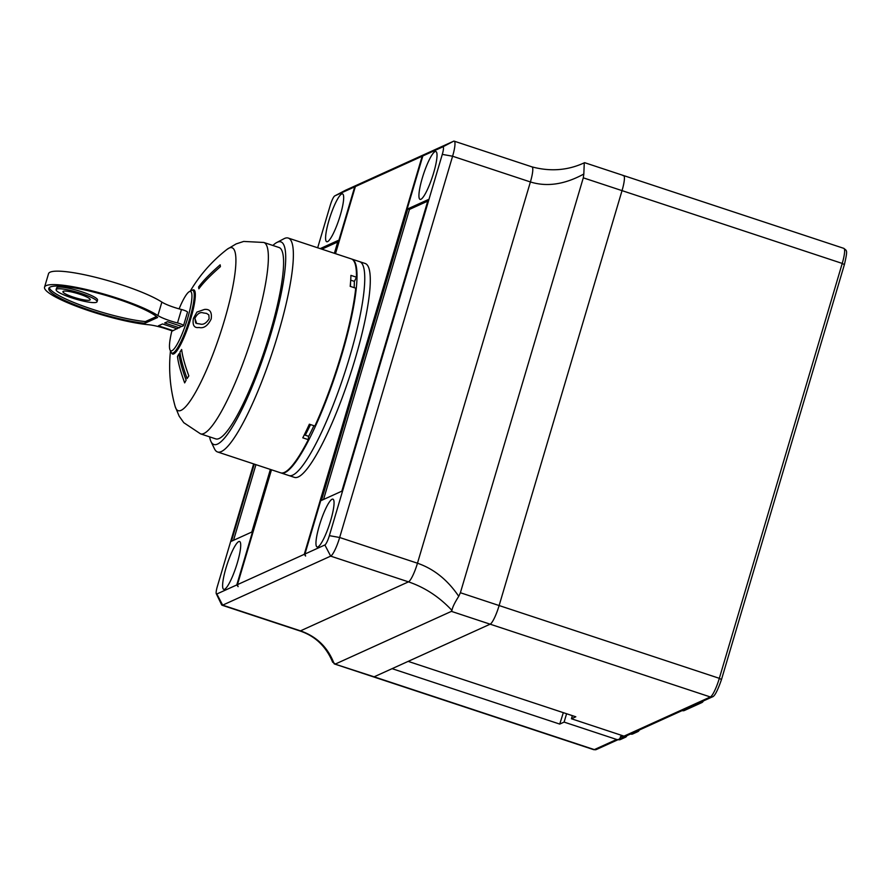 <?xml version="1.0" encoding="UTF-8"?>
<svg xmlns="http://www.w3.org/2000/svg" width="891" height="891" viewBox="0 0 891 891"><rect width="100%" height="100%" fill="white"/><g stroke="black" fill="none" stroke-linecap="round" stroke-linejoin="round"><path stroke-width="1.34" d="M618.22 739.597L623.366 737.38L620.593 736.467L620.259 737.581A2.963 2.873 65.6 0 1 616.672 739.474L564.103 722.1L559.737 724.082L563.324 712.666M624.001 736.144L710.35 696.962A2.963 2.873 -114.4 0 0 712.399 696.862L626.061 736.044A2.963 2.873 -114.4 0 1 624.001 736.144L571.443 718.77L575.809 716.787L408.167 661.378L490.139 624.179A17.787 3.274 -71.7 0 0 499.127 605.546L622.029 190.629A17.787 3.274 -71.7 0 0 623.611 175.56A17.787 3.274 -71.7 0 0 623.009 175.627M345.396 190.318A17.787 3.274 108.3 0 1 345.474 190.273A17.787 3.274 108.3 0 1 345.563 190.229L453.575 141.224A17.787 3.274 108.3 0 1 454.176 141.157A17.787 3.274 108.3 0 1 452.595 156.226L339.66 537.496A17.787 3.274 108.3 0 1 330.672 556.129L222.661 605.145L300.467 630.861C316.762 636.519 327.999 647.512 334.181 663.851L374.131 676.815A17.787 3.274 108.3 0 1 373.529 676.882A17.787 3.274 -71.7 0 0 374.131 676.815L392.096 668.662L559.737 724.082M566.587 713.736L564.103 722.1M571.443 718.77L572.367 715.651M639.237 730.063A2.963 2.873 -114.4 0 1 637.756 731.678L632.755 733.95A2.963 2.873 -114.4 0 1 630.694 734.05L630.55 734.006M623.366 737.38A2.963 2.873 65.6 0 0 626.908 735.654M271.477 469.791L237.451 584.641L304.265 554.325L422.178 156.237L355.375 186.553L335.495 253.679M253.657 463.899L217.337 586.49A8.888 1.637 -71.7 0 0 216.313 593.774A8.888 1.637 -71.7 0 0 216.847 593.985L236.783 584.942L238.131 586.59M238.086 586.657L237.451 584.641M355.375 186.553L334.771 195.897A8.888 1.637 -71.7 0 0 334.726 195.92A8.888 1.637 -71.7 0 0 330.283 205.22L317.675 247.787M422.846 155.936L304.934 554.024L324.87 544.98A8.888 1.637 -71.7 0 0 329.358 535.658L442.292 154.388A8.888 1.637 -71.7 0 0 442.782 146.892L422.178 156.237M304.265 554.325L305.613 555.973M305.568 556.04L304.934 554.024M238.721 541.605A25.193 4.644 -71.7 0 0 226.604 565.985A25.193 4.644 -71.7 0 0 223.752 589.352A25.193 4.644 -71.7 0 0 224.599 589.263A25.193 4.644 -71.7 0 0 236.716 564.872A25.193 4.644 -71.7 0 0 239.568 541.505A25.193 4.644 -71.7 0 0 238.721 541.605M341.687 193.971A25.193 4.644 -71.7 0 0 329.581 218.362A25.193 4.644 -71.7 0 0 326.719 241.728A25.193 4.644 -71.7 0 0 327.576 241.628A25.193 4.644 -71.7 0 0 339.683 217.248A25.193 4.644 -71.7 0 0 342.534 193.882A25.193 4.644 -71.7 0 0 341.687 193.971M435.031 151.615A25.193 4.644 -71.7 0 0 422.924 176.006A25.193 4.644 -71.7 0 0 420.073 199.372A25.193 4.644 -71.7 0 0 420.92 199.283A25.193 4.644 -71.7 0 0 433.026 174.892A25.193 4.644 -71.7 0 0 435.888 151.526A25.193 4.644 -71.7 0 0 435.031 151.615M332.065 499.25A25.193 4.644 -71.7 0 0 319.947 523.641A25.193 4.644 -71.7 0 0 317.096 546.996A25.193 4.644 -71.7 0 0 317.942 546.907A25.193 4.644 -71.7 0 0 330.06 522.516A25.193 4.644 -71.7 0 0 332.911 499.149A25.193 4.644 -71.7 0 0 332.065 499.25M407.8 208.873L428.203 199.606L341.843 491.164L321.439 500.43L407.8 208.873L409.459 209.418L427.758 201.11M616.672 739.474L594.33 749.609L374.131 676.815L490.139 624.179L451.414 611.371L451.949 610.413C439.386 596.97 424.896 587.459 408.479 581.856L330.672 556.129L324.87 544.98M583.293 177.832L460.391 592.738L499.127 605.546L622.029 190.629L583.293 177.832L583.828 174.023C564.749 184.459 546.94 187.099 530.401 181.953L417.467 563.212A17.787 3.274 108.3 0 1 408.479 581.856L300.467 630.861A17.787 3.274 108.3 0 1 299.866 630.928C315.236 636.074 326.162 646.487 332.633 662.169L335.395 664.018L451.414 611.371M254.28 464.111L231.426 541.271L251.83 532.016L270.374 469.423M334.381 253.311L338.19 240.447L320.192 248.622M236.783 584.942L270.953 469.613M334.96 253.501L354.707 186.854M584.607 162.674L623.611 175.56A17.787 3.274 108.3 0 1 622.029 190.629L842.229 263.424L719.327 678.329L721.432 679.543M499.127 605.546A17.787 3.274 108.3 0 1 490.139 624.179L710.35 696.962A17.787 3.274 108.3 0 0 719.327 678.329L499.127 605.546M583.828 174.023L584.273 162.819M329.358 535.658L339.66 537.496L417.467 563.212C433.861 568.87 447.616 579.907 458.742 596.324L460.391 592.738M584.563 162.685L584.574 162.685C568.046 170.426 550.515 171.818 531.983 166.873L531.983 166.873A17.787 3.274 108.3 0 1 530.401 181.953L452.595 156.226L442.292 154.388M451.949 610.413C452.45 607.339 454.711 602.65 458.742 596.324M216.847 593.985L222.661 605.145A17.787 3.274 108.3 0 1 222.059 605.212A17.787 3.274 108.3 0 1 221.581 604.722L216.313 593.774M337.745 241.962L321.851 249.168M255.94 464.656L233.531 540.314M323.544 499.472L409.459 209.418M351.611 259.014A112.645 20.738 108.3 0 1 351.889 259.103A112.645 20.738 108.3 0 1 341.877 354.551A112.645 20.738 108.3 0 1 281.188 472.998A112.645 20.738 108.3 0 1 280.91 472.898M281.188 472.998L288.929 475.56A112.645 20.738 -71.7 0 0 349.617 357.113A112.645 20.738 -71.7 0 0 359.641 261.664L365.176 263.491A112.645 20.738 -71.7 0 1 355.153 358.939A112.645 20.738 -71.7 0 1 294.464 477.387L288.929 475.56A112.645 20.738 -71.7 0 0 349.617 357.113A112.645 20.738 -71.7 0 0 359.641 261.664L351.889 259.103M313.91 425.709A105.227 19.379 108.3 0 1 308.52 436.646M354.34 281.367A105.227 19.379 108.3 0 1 354.15 287.648M305.223 435.187A102.265 18.834 -71.7 0 0 310.525 424.595M350.453 286.423A102.265 18.834 -71.7 0 0 350.508 282.87M189.326 291.647L191.476 290.511A33.056 6.081 108.3 0 1 192.746 290.321A33.056 6.081 108.3 0 1 189.805 318.321A33.056 6.081 108.3 0 1 171.996 353.081A33.056 6.081 108.3 0 1 171.094 352.168L170.047 349.985A31.274 5.758 -71.7 0 0 186.174 322.954A31.274 5.758 -71.7 0 0 189.326 291.647A31.274 5.758 -71.7 0 0 179.102 308.865M181.586 326.384L171.796 331.263A31.274 5.758 -71.7 0 0 170.047 349.985M170.482 350.898A148.218 148.218 0 0 0 175.159 406.485L175.159 406.485A85.803 15.804 -71.7 0 0 207.135 368.551A85.803 15.804 -71.7 0 0 235.736 265.641A85.803 15.804 -71.7 0 0 227.116 249.313L227.116 249.313A148.218 148.218 0 0 0 190.229 291.168M215.745 438.884A100.783 18.555 -71.7 0 0 254.559 377.795A100.783 18.555 -71.7 0 0 283.371 268.514A100.783 18.555 -71.7 0 0 279.017 247.498L263.792 242.463A100.783 18.555 108.3 0 1 268.158 263.491A100.783 18.555 108.3 0 1 239.345 372.772A100.783 18.555 108.3 0 1 200.531 433.85L215.745 438.884M209.619 436.857A106.72 19.647 -71.7 0 0 210.989 441.557A106.72 19.647 -71.7 0 0 251.418 388.576A106.72 19.647 -71.7 0 0 285.488 264.126A106.72 19.647 -71.7 0 0 276.789 242.508A106.72 19.647 -71.7 0 0 272.88 245.471M276.789 242.508L283.951 238.743A112.645 20.738 108.3 0 1 288.261 238.064A112.645 20.738 108.3 0 1 293.139 261.564A112.645 20.738 108.3 0 1 260.94 383.698A112.645 20.738 108.3 0 1 217.56 451.971A112.645 20.738 108.3 0 1 214.497 448.852L210.989 441.557M350.709 280.164L354.418 281.389L356.445 277.201L350.909 275.375A112.645 20.738 108.3 0 1 350.686 280.576A112.645 20.738 108.3 0 1 350.185 286.345L355.721 288.172A112.645 20.738 108.3 0 1 314.879 426.032L309.355 424.205A112.645 20.738 108.3 0 1 302.784 437.826L308.319 439.653A112.645 20.738 108.3 0 1 280.632 472.82L217.56 451.971M192.211 290.266A33.791 6.226 108.3 0 1 193.804 289.887A33.791 6.226 108.3 0 1 195.263 296.937A33.791 6.226 108.3 0 1 185.606 333.579A33.791 6.226 108.3 0 1 172.598 354.061A33.791 6.226 108.3 0 1 171.54 352.803M304.276 434.875L308.542 436.278L308.319 439.653M288.261 238.064L351.344 258.913A112.645 20.738 108.3 0 1 356.445 277.201M209.118 318.766L208.85 314.946L206.623 313.432L203.181 312.886C200.13 311.861 197.368 313.665 194.873 318.321L196.677 323.489L199.907 323.945C203.17 325.059 206.244 323.333 209.118 318.766M206.634 313.432L203.181 312.886C200.141 311.861 197.368 313.665 194.884 318.321L195.719 323.043M56.111 289.62L56.612 287.938A21.339 3.508 16.5 0 1 81.872 291.825A21.339 3.508 16.5 0 1 97.531 300.067L97.041 301.748A21.339 3.508 16.5 0 1 71.77 297.861A21.339 3.508 16.5 0 1 56.111 289.62A21.339 3.508 16.5 0 1 81.371 293.507A21.339 3.508 16.5 0 1 97.041 301.748M156.515 316.539L145.389 321.584L144.899 323.266A57.804 9.511 16.5 0 1 91.238 310.725A57.804 9.511 16.5 0 1 48.816 288.406A57.804 9.511 16.5 0 1 117.233 298.93A57.804 9.511 16.5 0 1 157.629 317.486L144.899 323.266M145.389 321.584A57.804 9.511 16.5 0 1 91.728 309.043A57.804 9.511 16.5 0 1 49.295 287.637M79.778 294.23A14.234 2.339 16.5 0 1 90.214 299.721A14.234 2.339 16.5 0 1 73.374 297.137A14.234 2.339 16.5 0 1 62.927 291.647A14.234 2.339 16.5 0 1 79.778 294.23M172.486 330.951L166.127 328.846A18.967 3.119 -163.5 0 0 159.701 326.93L157.295 326.318A18.967 3.119 -163.5 0 0 148.396 324.714A62.247 10.246 16.5 0 1 90.236 311.182A62.247 10.246 16.5 0 1 44.55 287.147L48.537 273.693A62.247 10.246 16.5 0 1 122.223 285.02A62.247 10.246 16.5 0 1 161.872 302.094A18.967 3.119 -163.5 0 0 181.486 309.5A5.324 0.88 16.5 0 1 183.602 310.124A5.324 0.88 16.5 0 1 187.511 312.173L183.524 325.627A5.324 0.88 16.5 0 1 183.379 325.761L181.831 326.462L167.452 321.707L164.679 322.965L179.369 327.821M44.55 287.147A62.247 10.246 16.5 0 1 118.236 298.474A62.247 10.246 16.5 0 1 157.885 315.548A18.967 3.119 -163.5 0 0 177.498 322.954A5.324 0.88 16.5 0 1 179.614 323.578A5.324 0.88 16.5 0 1 183.524 325.627M173.121 330.661L158.42 325.805L162.507 323.956L177.198 328.812M630.694 734.05L635.55 731.734M682.172 710.584L682.272 710.617A2.963 2.963 0 0 0 684.422 710.495A2.963 2.873 65.6 0 1 682.372 710.606L699.558 702.687M844.334 264.638L842.229 263.424A17.787 3.274 108.3 0 0 843.81 248.355L623.611 175.56M334.526 663.995L593.729 749.676A17.787 3.274 108.3 0 0 594.33 749.609A2.963 2.873 65.6 0 0 596.391 749.509L618.722 739.374M618.198 739.608L618.365 739.641A2.963 2.873 65.6 0 0 620.414 739.541L625.415 737.269M639.293 730.03A2.963 2.963 0 0 1 637.756 731.678A2.963 2.873 -114.4 0 1 635.695 731.778L635.94 731.556M703.244 701.017A2.963 2.873 -114.4 0 1 699.702 702.743L699.947 702.52M442.782 146.892L453.575 141.224M334.771 195.897L345.563 190.229M220.155 264.827L220.411 266.654C210.365 275.442 203.181 282.826 198.86 288.795L198.604 286.98C202.925 280.999 210.109 273.615 220.155 264.827M188.825 375.913L187.11 378.53C183.023 367.226 180.628 358.416 179.949 352.123L181.653 349.495C182.354 355.832 184.749 364.642 188.825 375.913M196.922 312.084L204.407 309.467C209.831 308.832 212.103 311.995 211.2 318.967C207.803 325.794 203.761 328.634 199.061 327.487C194.171 328.256 192.289 325.204 193.425 318.365L196.922 312.084M178.957 353.783C179.637 360.087 182.02 368.885 186.119 380.19L184.66 382.896C180.572 371.636 178.178 362.837 177.487 356.478L178.957 353.783M161.872 302.094L157.885 315.548M181.486 309.5L177.498 322.954M712.399 696.862C714.615 696.417 717.645 690.625 721.51 679.477L844.401 264.571C847.954 249.168 846.784 251.006 843.81 248.355M684.422 710.495L701.763 702.631A2.963 2.963 0 0 0 703.311 700.994M596.391 749.509L593.729 749.676M620.414 739.541A2.963 2.963 0 0 1 618.265 739.653L618.165 739.619M454.176 141.157L531.983 166.873M222.059 605.212L299.866 630.928M334.726 195.92L345.474 190.273M174.057 353.76L171.996 353.081M194.806 291.001L192.746 290.321M175.159 406.485L179.169 416.186L183.78 422.69L200.531 433.85M227.116 249.313L236.115 243.922L243.689 241.439L263.792 242.463"/></g></svg>
